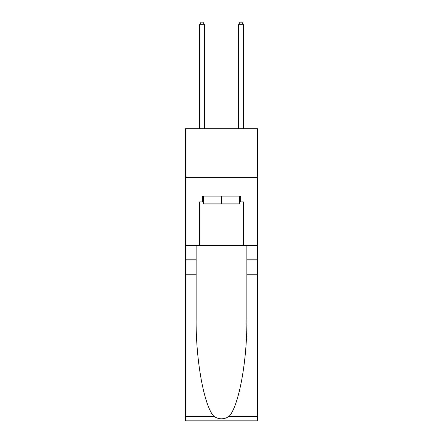 <?xml version="1.0" encoding="UTF-8"?>
<svg xmlns="http://www.w3.org/2000/svg" width="443" height="443" viewBox="0 0 443 443"><rect width="100%" height="100%" fill="white"/><g stroke="black" fill="none" stroke-linecap="round" stroke-linejoin="round"><path stroke-width="0.66" d="M257.533 177.383L257.533 128.691L185.467 128.691L185.467 177.383L257.533 177.383L257.533 245.555L243.412 245.555L243.412 201.925L240.294 201.925L240.294 196.083L202.706 196.083L202.706 201.925L203.287 201.925M239.713 196.083L239.713 203.874L203.287 203.874L203.287 196.083M221.5 196.083L221.5 203.874M229.037 416.409L257.533 416.409L257.533 420.85L185.467 420.85L185.467 274.771L196.133 274.771L196.133 318.201C195.612 359.71 204.035 406.081 213.963 416.409C218.986 419.61 224.008 419.61 229.037 416.409C238.965 406.081 247.388 359.71 246.867 318.201L246.867 245.555M246.867 274.771L257.533 274.771L257.533 245.555M185.467 274.771L185.467 177.383M196.133 245.555L196.133 274.771M257.533 416.409L257.533 274.771M185.467 245.555L199.588 245.555L199.588 201.925L202.706 201.925M199.588 245.555L243.412 245.555M239.713 201.925L240.294 201.925M204.456 128.691L204.456 24.681L199.588 24.681L199.588 128.691M199.588 24.681L201.05 22.15L202.999 22.15L204.456 24.681M243.412 128.691L243.412 24.681L238.544 24.681L238.544 128.691M238.544 24.681L240.001 22.15L241.95 22.15L243.412 24.681M246.867 259.188L257.533 259.188M196.133 259.188L185.467 259.188M185.467 416.409L213.963 416.409"/></g></svg>
